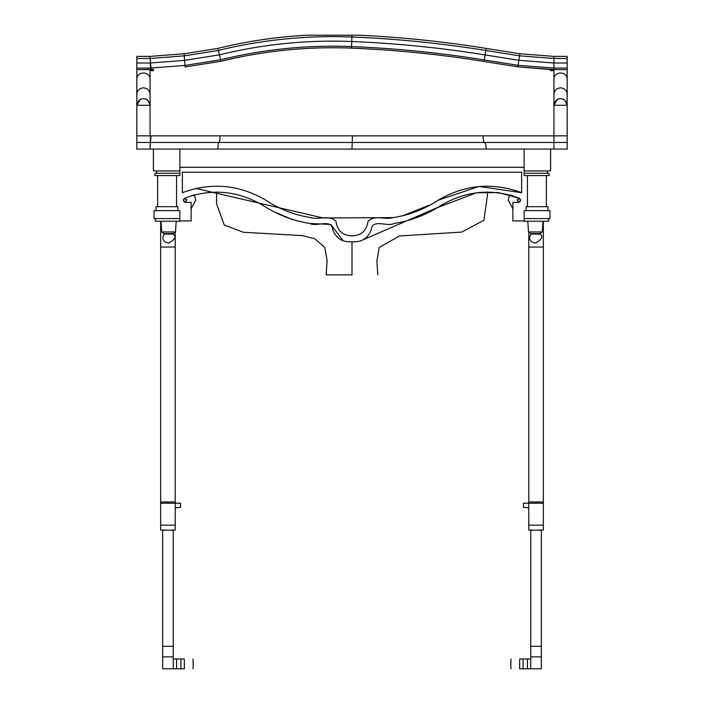 <?xml version="1.0" encoding="UTF-8"?>
<svg xmlns="http://www.w3.org/2000/svg" width="704" height="704" viewBox="0 0 704 704"><rect width="100%" height="100%" fill="white"/><g stroke="black" fill="none" stroke-linecap="round" stroke-linejoin="round"><path stroke-width="1.06" d="M524.137 218.592L549.956 218.592L549.956 210.646L524.137 210.646L524.137 221.241L548.636 221.241L548.636 218.592M547.906 210.646L547.906 206.677L526.126 206.677L526.126 210.646M546.383 206.677L546.383 175.56M524.137 173.246L524.137 175.56L549.032 175.56L549.032 173.246L524.137 173.246L524.137 170.922L550.625 170.922L550.625 149.072M547.307 173.246L547.307 170.922M179.863 173.246L179.863 175.56L154.968 175.56L154.968 173.246L179.863 173.246L179.863 149.072M156.693 173.246L156.693 170.922M179.863 170.922L153.375 170.922L153.375 149.072M157.617 206.677L157.617 175.56M156.094 210.646L156.094 206.677L177.874 206.677L177.874 210.646M527.446 206.677L527.446 175.56M524.137 170.922L524.137 149.072M179.863 167.279L524.137 167.279M184.668 198.194C182.723 200.042 183.005 201.432 185.513 202.382C183.005 201.432 182.723 200.042 184.668 198.194C211.719 188.232 237.855 190.661 263.094 205.498C277.57 214.834 293.207 220.836 309.998 223.502C316.281 227.181 331.61 218.39 332.631 229.425C335.949 238.339 342.399 242.449 352 241.762C361.601 242.449 368.051 238.339 371.369 229.425C372.39 218.39 387.719 227.181 394.002 223.502C410.793 220.836 426.43 214.834 440.906 205.498C466.145 190.661 492.281 188.232 519.332 198.194C521.277 200.042 520.995 201.432 518.487 202.382C520.995 201.432 521.277 200.042 519.332 198.194L498.274 192.553L476.432 192.79L435.714 208.278L360.545 240.891M352 274.868L326.181 274.868L352 274.868L352 241.762L351.542 241.762M343.288 240.838L331.32 225.139M330.792 224.488L309.329 223.406M292.767 219.762L276.954 212.951M179.863 218.592L179.863 210.646L154.044 210.646L154.044 218.592L179.863 218.592L179.863 221.241L155.364 221.241L155.364 218.592M176.554 206.677L176.554 175.56M185.513 202.382L191.118 202.382L191.118 220.915L179.863 220.915M524.137 220.915L512.882 220.915L512.882 202.382L518.487 202.382M182.362 192.702L182.362 172.251L521.638 172.251L521.638 192.702C492.721 182.046 464.869 184.554 438.099 200.244C424.354 209.299 409.402 215.081 393.246 217.598C385.044 220.123 374.686 214.482 368.086 221.276C366.485 230.912 361.126 235.752 352 235.805C342.874 235.752 337.515 230.912 335.914 221.276C329.314 214.482 318.956 220.123 310.754 217.598C294.598 215.081 279.646 209.299 265.901 200.244C239.131 184.554 211.279 182.046 182.362 192.702M521.638 192.702L478.975 186.446L438.099 200.244M429.15 205.225L401.94 216.066M393.149 217.606L324.94 217.985M323.576 218.09L195.562 188.364M161.744 231.942L163.953 233.57L173.263 233.57L175.472 231.942L161.744 231.942L160.996 221.241M175.472 231.942L176.22 221.241M168.608 243.091C163.02 241.842 161.568 238.85 164.243 234.098L172.973 234.098C176.818 236.28 175.358 239.281 168.608 243.091M191.4 195.721L193.679 195.026M185.187 201.74C190.784 198.141 179.582 198.141 185.187 201.74M191.118 208.859L195.782 200.086L194.383 194.832M160.662 507.822L160.662 503.193L175.226 503.193L175.226 232.408M162.65 656.885L173.246 656.885L173.246 668.8L162.65 668.8L162.65 530.244L175.226 530.05L175.226 503.193L160.662 503.193L160.662 221.241M160.662 223.89L161.181 223.89M175.226 507.822L180.523 507.364L180.523 503.193L175.226 503.193M162.65 646.29L173.246 646.29L173.246 530.244L160.662 530.05L160.662 525.131L175.226 525.131M160.662 503.193L160.662 525.131M184.351 659.006C195.721 659.006 195.721 659.006 184.351 659.006L176.554 659.006L176.554 668.8L184.351 668.8C195.721 668.8 195.721 668.8 184.351 668.8L184.351 659.006M176.554 659.006L173.246 659.006M173.246 668.8L176.554 668.8M173.246 646.29L173.246 656.885M528.528 231.942L530.737 233.57L540.047 233.57L542.256 231.942L528.528 231.942L527.78 221.241M542.256 231.942L543.004 221.241M535.392 243.091C529.813 241.842 528.352 238.85 531.027 234.098L539.757 234.098C543.602 236.28 542.15 239.281 535.392 243.091M512.6 195.721L510.321 195.026M518.813 201.74C513.216 198.141 524.418 198.141 518.813 201.74M512.882 208.859L508.218 200.086L509.617 194.832M543.338 507.822L543.338 503.193L528.774 503.193L528.774 232.408M541.35 656.885L530.754 656.885L530.754 668.8L541.35 668.8L541.35 530.244L528.774 530.05L528.774 503.193L543.338 503.193L543.338 221.241M543.338 223.89L542.819 223.89M144.109 98.736L143.449 98.701C139.99 98.56 137.79 100.751 136.831 105.266L136.831 69.626L153.375 69.406L153.375 70.673L150.066 70.673L150.066 94.222C149.662 90.341 147.453 88.22 143.449 87.859C139.436 88.229 137.227 90.35 136.831 94.222M141.134 99.114L140.034 99.651M140.017 99.66L136.831 105.318L136.831 135.837L136.831 105.266L150.066 105.266C149.107 100.751 146.898 98.56 143.449 98.701M225.174 135.837L150.066 135.837L150.066 97.662L150.066 135.837L150.058 104.905L147.946 100.461L145.763 99.114M150.066 97.662L150.066 70.673M478.826 135.837L567.169 135.837L567.169 105.266L567.169 135.837L136.831 135.837L150.515 135.837L150.066 149.072L136.831 149.072L136.831 56.39L150.066 56.39L150.603 69.626L136.831 69.626M562.866 99.114L565.03 100.443L567.169 105.318L567.169 94.222C566.764 90.341 564.564 88.22 560.551 87.859C556.538 88.229 554.33 90.35 553.934 94.222L553.934 70.673L550.625 70.673L550.625 69.599L517.845 66.836L484.026 61.477C440.106 54.366 395.921 49.922 351.463 48.127C307.366 46.376 263.886 50.758 221.021 61.266L185.099 66.959L184.122 53.759L150.066 56.39L151.131 69.582L150.603 69.626M561.211 98.736L560.551 98.701C557.102 98.56 554.893 100.751 553.934 105.266L553.934 94.222M150.515 135.837L553.934 135.837L553.934 105.266L567.169 105.266C566.21 100.751 564.01 98.56 560.551 98.701M558.237 99.114L557.137 99.651L553.934 105.318L553.934 135.837L553.934 100.54M567.169 94.222L567.169 69.626L553.934 69.626L567.169 69.626L567.169 56.39L553.934 56.39L519.878 53.759L486.138 48.409C444.013 41.589 401.632 37.189 359.005 35.2L306.794 35.2L359.005 35.2M550.625 69.599L553.934 69.626L553.934 58.485L567.169 58.485M553.934 97.662L553.934 70.673M151.131 69.582L153.375 69.406M185.099 66.959L221.021 61.266C263.886 50.758 307.366 46.376 351.463 48.127C395.921 49.922 440.106 54.366 484.026 61.477L517.845 66.836L553.934 69.626M184.122 53.759L217.862 48.409C247.095 41.228 276.734 36.828 306.794 35.2M567.169 69.626L567.169 149.072L136.831 149.072M150.955 135.837L150.515 142.454L567.169 142.454M567.169 149.072L150.066 149.072L150.515 142.454L136.831 142.454M528.774 507.822L523.477 507.364L523.477 503.193L528.774 503.193M541.35 646.29L530.754 646.29L530.754 530.244L543.338 530.05L543.338 525.131L528.774 525.131M543.338 503.193L543.338 525.131M519.649 659.006C508.279 659.006 508.279 659.006 519.649 659.006L527.446 659.006L527.446 668.8L519.649 668.8C508.279 668.8 508.279 668.8 519.649 668.8L519.649 659.006M527.446 659.006L530.754 659.006M530.754 668.8L527.446 668.8M530.754 646.29L530.754 656.885M160.662 247.06L175.226 247.06M160.662 501.961L175.226 501.961M180.928 659.006L180.928 668.8M543.338 247.06L528.774 247.06M543.338 501.961L528.774 501.961M517.845 66.836L519.878 53.759M484.026 61.477L485.082 54.938L518.857 60.298L553.934 63.008L567.169 63.008M351.463 48.127L351.525 46.578C396.044 48.374 440.29 52.835 484.273 59.946L518.082 65.314L553.934 68.077L567.169 68.077M221.021 61.266L217.862 48.409M136.831 68.077L150.542 68.077L184.985 65.419L220.651 59.761C263.657 49.218 307.287 44.827 351.525 46.578L351.736 41.51C396.449 43.314 440.898 47.793 485.082 54.938L485.804 50.477L519.552 55.827L553.934 58.485L553.934 56.39M136.831 63.008L150.339 63.008L184.615 60.359L219.446 54.833C262.918 44.185 307.014 39.741 351.736 41.51L351.912 36.995C396.818 38.808 441.443 43.305 485.804 50.477L486.138 48.409M136.831 58.485L150.154 58.485L184.281 55.854L218.363 50.442C262.249 39.688 306.768 35.209 351.912 36.995L351.991 35.2M553.934 149.072L553.934 135.837M486.138 149.072L486.138 149.072C486.042 145.077 485.522 142.877 484.598 142.454C483.674 142.032 483.164 139.823 483.067 135.837M352 149.072L352.44 135.837M217.862 149.072L217.862 149.072C217.932 145.077 218.302 142.877 218.962 142.454C219.63 142.032 220 139.823 220.07 135.837M523.072 659.006L523.072 668.8M163.953 233.57L164.243 234.098M173.263 233.57L172.973 234.098M193.107 659.006L193.107 668.8M530.737 233.57L531.027 234.098M540.047 233.57L539.757 234.098M150.066 79.411C150.445 70.928 136.453 70.928 136.831 79.411M567.169 79.411C567.547 70.928 553.555 70.928 553.934 79.411M377.819 274.868L376.878 261.342L379.21 247.465L399.406 235.972L461.701 232.091L483.886 220.326L487.432 195.483L487.406 191.902M216.586 191.902L216.568 203.711L224.215 224.998L243.39 232.267L302.28 235.602L314.767 238.788L324.773 247.421L327.096 260.251L326.181 274.868M510.893 659.006L510.893 668.8"/></g></svg>

